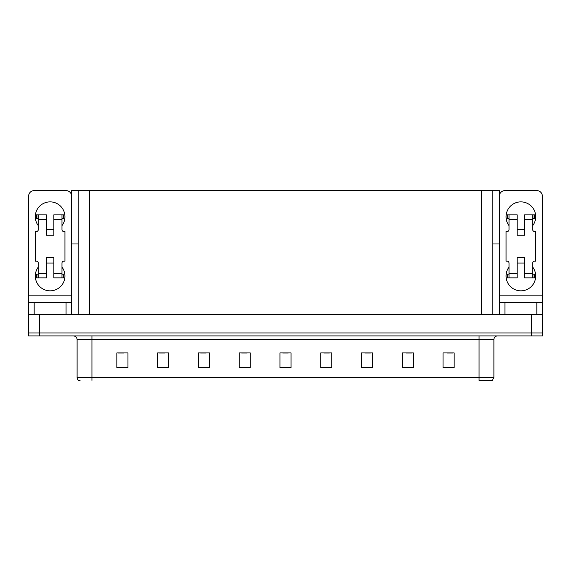 <?xml version="1.0" encoding="UTF-8"?>
<svg xmlns="http://www.w3.org/2000/svg" width="571" height="571" viewBox="0 0 571 571"><rect width="100%" height="100%" fill="white"/><g stroke="black" fill="none" stroke-linecap="round" stroke-linejoin="round"><path stroke-width="0.86" d="M492.78 243.981L499.375 243.981L499.375 295.136L542.379 295.136L542.379 314.414M499.375 243.981L499.375 190.607L71.625 190.607L71.625 243.981L78.22 243.981M39.67 335.912L542.45 335.912L542.45 332.943L28.55 332.943L28.55 314.414L39.67 314.414L39.67 332.943L28.55 332.943L28.55 335.912L39.67 335.912L39.67 332.943L542.45 332.943L542.45 314.414L39.67 314.414M78.22 190.607L78.22 314.414M492.78 190.607L492.78 314.414M493.894 377.424L492.409 380.393L479.062 380.393L479.062 377.424L493.894 377.424L493.894 339.617A3.704 3.704 0 0 1 497.598 335.912M80.076 380.393L78.591 380.393A3.704 3.704 0 0 1 77.106 377.424L77.106 339.617C76.885 337.368 75.65 336.133 73.402 335.912M454.159 367.753L454.159 352.928L443.039 352.928L443.039 367.753L454.159 367.753M413.383 367.753L413.383 352.928L402.262 352.928L402.262 367.753L413.383 367.753M372.606 367.753L372.606 352.928L361.486 352.928L361.486 367.753L372.606 367.753M331.837 367.753L331.837 352.928L320.716 352.928L320.716 367.753L331.837 367.753M127.961 367.753L127.961 352.928L116.841 352.928L116.841 367.753L127.961 367.753M168.738 367.753L168.738 352.928L157.617 352.928L157.617 367.753L168.738 367.753M209.514 367.753L209.514 352.928L198.394 352.928L198.394 367.753L209.514 367.753M250.284 367.753L250.284 352.928L239.163 352.928L239.163 367.753L250.284 367.753M291.06 367.753L291.06 352.928L279.94 352.928L279.94 367.753L291.06 367.753M364.862 352.999L370.422 352.999M405.931 352.999L411.491 352.999M447 352.999L452.56 352.999M241.647 352.999L247.207 352.999M200.578 352.999L206.138 352.999M159.509 352.999L165.069 352.999M118.44 352.999L124 352.999M323.793 352.999L329.353 352.999M282.724 352.999L288.276 352.999M38.264 225.602A14.825 14.825 0 0 1 50.127 201.877A14.825 14.825 0 0 1 61.982 225.602M66.065 314.414L66.065 302.551L34.181 302.551L34.181 314.414M71.625 196.167A5.56 5.56 0 0 0 66.065 190.607L34.181 190.607A5.56 5.56 0 0 0 28.621 196.167L28.621 295.136L71.625 295.136L71.625 314.414M61.982 267.114A14.825 14.825 0 0 1 40.148 286.977A14.825 14.825 0 0 1 38.264 267.114M53.831 235.238L46.415 235.238L46.415 219.3L38.264 219.3L38.264 229.678A1.856 1.856 0 0 1 36.408 231.533L35.295 231.533L35.295 261.183L36.408 261.183A1.856 1.856 0 0 1 38.264 263.038L38.264 273.416L46.415 273.416L46.415 257.478L53.831 257.478L53.831 273.416L61.982 273.416L61.982 263.038A1.856 1.856 0 0 1 63.838 261.183L64.951 261.183L64.951 231.533L63.838 231.533A1.856 1.856 0 0 1 61.982 229.678L61.982 219.3L53.831 219.3L53.831 235.238L46.415 235.238M71.625 243.981L71.625 295.136M28.621 314.414L28.621 302.551L34.181 302.551M66.065 302.551L71.625 302.551M28.621 302.551L28.621 295.136M509.018 225.602A14.825 14.825 0 0 1 520.873 201.877A14.825 14.825 0 0 1 532.736 225.602M536.819 314.414L536.819 302.551L504.935 302.551L504.935 314.414M542.379 295.136L542.379 196.167A5.56 5.56 0 0 0 536.819 190.607L504.935 190.607A5.56 5.56 0 0 0 499.375 196.167M532.736 267.114A14.825 14.825 0 0 1 510.902 286.977A14.825 14.825 0 0 1 509.018 267.114M524.585 235.238L517.169 235.238L517.169 219.3L509.018 219.3L509.018 229.678A1.856 1.856 0 0 1 507.162 231.533L506.049 231.533L506.049 261.183L507.162 261.183A1.856 1.856 0 0 1 509.018 263.038L509.018 273.416L517.169 273.416L517.169 257.478L524.585 257.478L524.585 273.416L532.736 273.416L532.736 263.038A1.856 1.856 0 0 1 534.592 261.183L535.705 261.183L535.705 231.533L534.592 231.533A1.856 1.856 0 0 1 532.736 229.678L532.736 219.3L524.585 219.3L524.585 235.238L517.169 235.238M499.375 314.414L499.375 302.551L504.935 302.551M536.819 302.551L542.379 302.551M499.375 302.551L499.375 295.136M53.831 263.038L46.415 263.038M53.831 219.3L53.831 214.853L61.982 214.853L61.982 219.3M38.264 218.557L36.944 218.557L36.944 214.853L46.415 214.853L46.415 219.3M61.982 273.416L61.982 277.863L53.831 277.863L53.831 273.416M46.415 273.416L46.415 277.863L38.264 277.863L38.264 273.416M61.982 274.159L63.838 274.159L63.838 277.863L61.982 277.863M36.944 214.853L36.408 214.853L36.408 218.557L36.944 218.557M38.264 219.3L38.264 214.853M38.264 277.863L36.408 277.863L36.408 274.159L38.264 274.159M61.982 214.853L63.302 214.853L63.302 218.557L61.982 218.557M63.302 218.557L63.838 218.557L63.838 214.853L63.302 214.853M524.585 263.038L517.169 263.038M524.585 219.3L524.585 214.853L532.736 214.853L532.736 219.3M509.018 218.557L507.698 218.557L507.698 214.853L517.169 214.853L517.169 219.3M532.736 273.416L532.736 277.863L524.585 277.863L524.585 273.416M517.169 273.416L517.169 277.863L509.018 277.863L509.018 273.416M532.736 274.159L534.592 274.159L534.592 277.863L532.736 277.863M507.698 214.853L507.162 214.853L507.162 218.557L507.698 218.557M509.018 219.3L509.018 214.853M509.018 277.863L507.162 277.863L507.162 274.159L509.018 274.159M532.736 214.853L534.056 214.853L534.056 218.557L532.736 218.557M534.056 218.557L534.592 218.557L534.592 214.853L534.056 214.853M531.33 314.414L531.33 335.912M89.34 190.607L89.34 314.414M481.66 190.607L481.66 314.414M479.062 335.912L479.062 339.617L77.106 339.617M493.894 339.617L479.062 339.617L479.062 377.424L91.938 377.424L91.938 380.393M77.106 377.424L91.938 377.424L91.938 335.912M291.06 367.239L279.94 367.239M250.284 367.239L239.163 367.239M209.514 367.239L198.394 367.239M168.738 367.239L157.617 367.239M127.961 367.239L116.841 367.239M331.837 367.239L320.716 367.239M372.606 367.239L361.486 367.239M413.383 367.239L402.262 367.239M454.159 367.239L443.039 367.239M63.302 274.159L63.302 277.863M36.944 277.863L36.944 274.159M534.056 274.159L534.056 277.863M507.698 277.863L507.698 274.159M53.831 229.678L46.415 229.678M524.585 229.678L517.169 229.678"/></g></svg>
